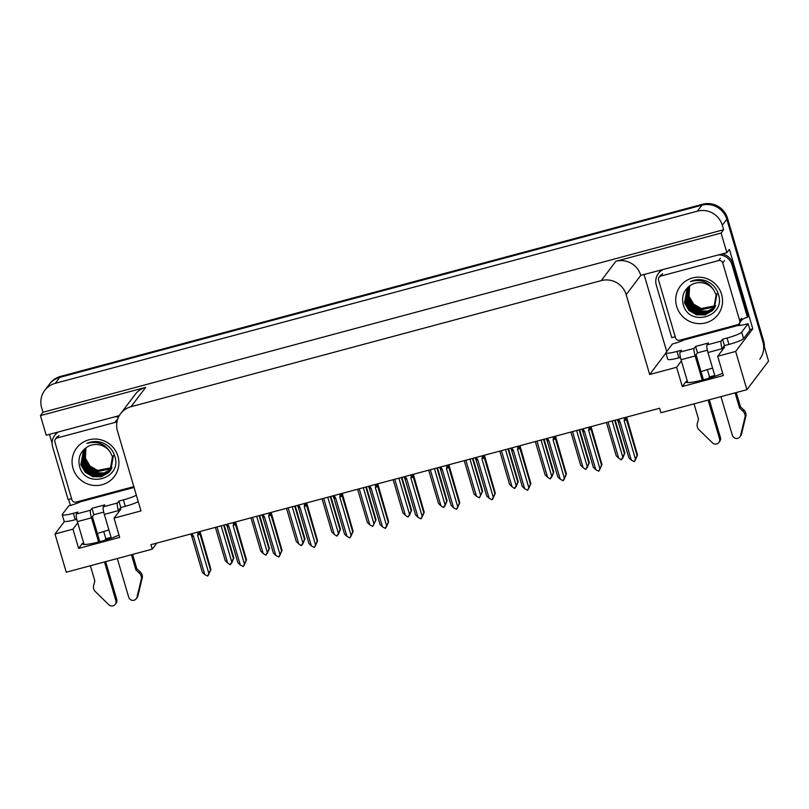 <?xml version="1.0" encoding="UTF-8"?>
<svg xmlns="http://www.w3.org/2000/svg" width="809" height="809" viewBox="0 0 809 809"><rect width="100%" height="100%" fill="white"/><g stroke="black" fill="none" stroke-linecap="round" stroke-linejoin="round"><path stroke-width="1.21" d="M108.932 530.016A21.6 2.892 -16.4 0 0 108.558 530.117A21.6 2.892 -16.4 0 0 97.383 533.566M701.039 371.685A21.6 2.892 163.6 0 1 712.213 368.237A21.6 2.892 163.6 0 1 712.587 368.146M722.67 373.202A21.6 2.892 163.6 0 1 700.058 380.665A21.6 2.892 163.6 0 1 685.981 381.99A21.6 2.892 163.6 0 1 686.163 381.403L682.29 386.53L676.617 367.276L649.678 374.506L626.186 294.688A20.245 19.74 -142.9 0 0 601.269 280.602L131.068 406.694A20.245 19.74 -142.9 0 0 120.581 413.733A20.245 19.74 -142.9 0 0 117.487 431.106L140.978 510.924L114.029 518.144L120.612 509.437A21.6 2.892 -16.4 0 0 120.794 508.851A21.6 2.892 -16.4 0 0 120.126 508.386M103.724 531.503L105.858 538.774L104.715 540.291M44.748 390.383A20.245 19.74 37.1 0 1 55.234 383.345L697.398 211.149A20.245 19.74 37.1 0 1 722.306 225.236L723.63 229.726L42.978 412.246L41.653 407.756A20.245 19.74 37.1 0 1 44.748 390.383L49.258 384.427A20.245 19.74 37.1 0 1 59.745 377.388L701.899 205.183A20.245 19.74 37.1 0 1 726.816 219.269L768.55 361.067L746.909 389.685L735.654 351.45L752.785 328.788L749.822 329.587M707.379 369.622L709.523 376.893L708.371 378.41M70.403 505.423L68.623 499.396M52.079 443.201L49.48 434.352M666.707 351.511L644.156 274.878M626.186 294.688L640.789 275.363L726.886 252.691L729.405 249.354L752.785 328.788M131.068 406.694L145.681 387.369L40.45 415.593L46.224 435.222L119.328 415.624M145.681 387.369A20.245 19.74 -142.9 0 0 135.194 394.408L120.581 413.733M640.789 275.363A20.245 19.74 -142.9 0 0 615.871 261.277L721.102 233.063L723.63 229.726M726.886 252.691L721.102 233.063M77.745 522.836L72.962 529.157L55.002 533.98L66.257 572.216L152.234 549.159L156.825 543.082M55.002 533.98L64.487 521.421M40.45 415.593L42.978 412.246M152.234 549.159L150.909 544.669L659.608 408.252L660.923 412.742L746.909 389.685M649.678 374.506L665.908 353.027M735.654 351.45L717.684 356.263L724.267 347.557A21.6 2.892 -16.4 0 0 724.459 346.97A21.6 2.892 -16.4 0 0 723.782 346.515M681.4 360.956L676.617 367.276M119.014 535.083A21.6 2.892 -16.4 0 1 96.402 542.546A21.6 2.892 -16.4 0 1 82.316 543.87A21.6 2.892 -16.4 0 1 82.508 543.274L78.625 548.411L119.692 537.398L114.029 518.144M78.625 548.411L72.962 529.157M682.29 386.53L723.347 375.518L717.684 356.263M764.414 347.021A20.245 19.74 37.1 0 0 763.605 340.862L727.534 218.319A20.245 19.74 37.1 0 0 702.627 204.232L60.463 376.428A20.245 19.74 37.1 0 0 49.986 383.466L49.258 384.427A20.245 19.74 37.1 0 1 59.745 377.388L701.899 205.183A20.245 19.74 37.1 0 1 726.816 219.269L762.887 341.813A20.245 19.74 37.1 0 1 759.782 359.186M111.096 537.368L107.142 538.43A20.245 19.74 37.1 0 1 105.848 538.733M714.751 375.487L709.523 376.893M224.164 525.021L233.841 557.917L231.677 563.094L232.153 561.699L230.069 564.662L227.653 563.003L217.034 526.932M227.653 563.003L225.215 560.667L215.416 527.367M221.14 525.83L231.758 561.911L230.595 564.52M233.841 557.917L233.427 558.463L223.628 525.172M231.758 561.911L233.427 558.463M208.277 575.108L209.258 573.247L207.701 576.059L204.758 574.552L193.472 536.195L191.895 533.677M200.045 531.493L210.947 569.455L208.429 575.108M197.548 532.16L198.013 533.758L199.429 532.989L199.065 531.756M198.013 533.758L197.578 535.093A4.591 0.617 -16.4 0 0 199.965 534.102L199.429 532.989M197.578 535.093L208.864 573.45L210.532 570.011L199.965 534.102M210.947 569.455L210.532 570.011M208.864 573.45L207.701 576.059M204.758 574.552L202.321 572.206L191.753 536.306A4.591 0.617 -16.4 0 0 193.472 536.195M191.753 536.306L190.823 533.96M191.207 535.194L192.37 535.275M259.709 515.495L269.387 548.391L267.233 553.558L267.698 552.173L265.625 555.126L263.198 553.477L252.59 517.406M263.198 553.477L260.761 551.141L250.962 517.841M256.696 516.304L267.304 552.375L266.151 554.984M269.387 548.391L268.972 548.937L259.173 515.636M267.304 552.375L268.972 548.937M295.255 505.959L304.932 538.855L302.778 544.022L303.244 542.637L301.17 545.6L298.754 543.941L288.135 507.87M298.754 543.941L296.306 541.605L286.507 508.305M292.241 506.768L302.859 542.839L301.696 545.458M304.932 538.855L304.518 539.401L294.719 506.1M302.859 542.839L304.518 539.401M330.8 496.423L340.488 529.319L338.324 534.496L338.789 533.101L336.716 536.064L334.299 534.415L323.681 498.334M334.299 534.415L331.852 532.069L322.053 498.769M327.787 497.232L338.405 533.313L337.242 535.922M340.488 529.319L340.073 529.875L330.264 496.574M338.405 533.313L340.073 529.875M243.822 565.572L244.803 563.711L243.246 566.533L240.303 565.016L229.018 526.669L227.45 524.141M235.591 521.957L246.492 559.929L243.974 565.572M233.093 522.634L233.558 524.232L234.974 523.453L234.61 522.22M233.558 524.232L233.123 525.567A4.591 0.617 -16.4 0 0 235.51 524.576L234.974 523.453M233.123 525.567L244.409 563.913L246.078 560.475L235.51 524.576M246.492 559.929L246.078 560.475M244.409 563.913L243.246 566.533M240.303 565.016L237.866 562.68L227.299 526.77A4.591 0.617 -16.4 0 0 229.018 526.669M227.299 526.77L226.378 524.434M226.763 525.658L227.916 525.739M279.368 556.036L280.349 554.175L278.802 556.996L275.849 555.48L264.563 517.133L262.996 514.615M271.146 512.431L282.038 550.393L279.52 556.046M268.639 513.098L269.114 514.696L270.519 513.927L270.155 512.694M269.114 514.696L268.669 516.031A4.591 0.617 -16.4 0 0 271.055 515.04L270.519 513.927M268.669 516.031L279.965 554.387L281.623 550.939L271.055 515.04M282.038 550.393L281.623 550.939M279.965 554.387L278.802 556.996M275.849 555.48L273.412 553.144L262.844 517.244A4.591 0.617 -16.4 0 0 264.563 517.133M262.844 517.244L261.924 514.898M262.308 516.132L263.461 516.213M314.923 546.51L315.894 544.649L314.347 547.46L311.404 545.954L300.109 507.597L298.541 505.079M306.692 502.895L317.593 540.867L315.065 546.51M304.184 503.562L304.659 505.16L306.065 504.391L305.701 503.158M304.659 505.16L304.224 506.495A4.591 0.617 -16.4 0 0 306.611 505.504L306.065 504.391M304.224 506.495L315.51 544.851L317.179 541.413L306.611 505.504M317.593 540.867L317.179 541.413M315.51 544.851L314.347 547.46M311.404 545.954L308.957 543.618L298.39 507.708A4.591 0.617 -16.4 0 0 300.109 507.597M298.39 507.708L297.469 505.362M297.854 506.596L299.006 506.677M350.469 536.974L351.44 535.113L349.892 537.934L346.95 536.418L335.664 498.071L334.087 495.543M342.237 493.359L353.139 531.331L350.61 536.974M339.729 494.036L340.205 495.634L341.61 494.855L341.246 493.621M340.205 495.634L339.77 496.969A4.591 0.617 -16.4 0 0 342.156 495.978L341.61 494.855M339.77 496.969L351.055 535.315L352.724 531.877L342.156 495.978M353.139 531.331L352.724 531.877M351.055 535.315L349.892 537.934M346.95 536.418L344.513 534.082L333.945 498.172A4.591 0.617 -16.4 0 0 335.664 498.071M333.945 498.172L333.015 495.836M333.399 497.06L334.562 497.141M722.568 339.214L724.449 345.625L728.939 344.422A13.5 1.81 163.6 0 0 743.582 338.597L749.983 330.123L748.092 323.711L741.691 332.175A13.5 1.81 163.6 0 1 727.058 338.01L722.568 339.214L721.122 341.115L707.005 344.907A6.745 1.193 75 0 0 707.986 352.512L714.984 376.266M720.981 396.643L732.378 435.353A4.308 4.207 37.1 0 0 740.619 435.353L745.099 416.787L745.999 415.593L741.519 434.16L740.619 435.353M707.005 344.907L708.451 342.996L695.619 346.434L697.5 352.855L696.064 354.757L703.436 379.815M707.39 350.206L697.5 352.855M680.44 357.426L678.893 357.841A13.5 1.81 163.6 0 1 667.749 359.267L665.858 352.855A13.5 1.81 163.6 0 1 665.979 352.481L672.38 344.017A13.5 1.81 163.6 0 0 683.372 340.306L683.312 339.264M695.619 346.434L694.173 348.345L680.056 352.127L681.502 350.226L677.012 351.43A13.5 1.81 163.6 0 1 665.858 352.855M722.184 253.955A13.5 13.166 -142.9 0 1 731.205 259.932A13.5 13.166 37.1 0 1 732.903 263.582L748.386 316.188L747.486 317.381L732.003 264.776L732.903 263.582M718.544 254.936A13.5 13.166 37.1 0 1 732.003 264.776M662.399 269.984A13.5 13.166 37.1 0 0 656.291 285.071L671.773 337.687A13.5 13.166 37.1 0 1 675.272 336.948M661.095 270.337A13.5 13.166 -142.9 0 0 659.254 272.299L658.354 273.493M741.529 320.121A13.5 13.166 37.1 0 1 747.486 317.381M739.992 325.4A6.745 1.193 -105 0 0 739.628 324.075L739.406 323.307M738.445 324.298L738.728 325.269L683.544 340.073M738.728 325.269L738.546 325.511A13.5 1.81 163.6 0 0 748.092 323.711M724.449 345.625L723.013 347.536L723.367 348.75M680.056 352.127A6.745 1.193 75 0 0 681.047 359.742L687.761 382.586M694.031 403.873L698.501 419.062L697.328 423.431A6.745 6.583 37.1 0 0 698.541 429.276L712.496 442.897A4.308 4.207 37.1 0 0 719.545 438.791L708.148 400.081M702.273 380.119L695.153 355.95A6.745 1.193 -105 0 1 694.173 348.345M709.311 399.767L720.445 437.598L719.545 438.791M718.877 442.493L719.777 441.299A4.308 4.207 -142.9 0 0 720.445 437.598M722.467 349.943L722.103 348.73A6.745 1.193 -105 0 1 721.122 341.115M739.568 408.049L740.468 406.856L743.855 410.001L742.955 411.194L739.568 408.049L735.098 392.861M736.261 392.547L740.468 406.856M739.911 436.85L740.811 435.657A4.308 4.207 -142.9 0 0 741.519 434.16M743.855 410.001A6.745 6.583 37.1 0 1 745.999 415.593M742.955 411.194A6.745 6.583 37.1 0 1 745.099 416.787M744.411 419.891L745.311 418.698M136.357 495.239A13.5 1.81 163.6 0 1 123.393 499.881L118.903 501.084L117.467 502.996L103.35 506.778A6.745 1.193 75 0 0 104.331 514.393L111.329 538.147M117.325 558.523L128.712 597.234A4.308 4.207 37.1 0 0 136.964 597.234L141.444 578.668L142.344 577.474L137.864 596.041L136.964 597.234M103.35 506.778L104.786 504.877L91.953 508.315L93.844 514.726L92.398 516.638L99.77 541.686M103.734 512.077L93.844 514.726M118.903 501.084L120.794 507.506L119.348 509.417L119.712 510.631M138.248 501.651A13.5 1.81 163.6 0 1 125.284 506.303L120.794 507.506M76.784 519.307L75.237 519.722A13.5 1.81 163.6 0 1 64.093 521.148L62.202 514.726A13.5 1.81 163.6 0 1 62.323 514.362L68.725 505.888A13.5 1.81 163.6 0 0 79.707 502.187L79.656 501.145M91.953 508.315L90.517 510.226L76.4 514.008L77.836 512.097L73.346 513.3A13.5 1.81 163.6 0 1 62.202 514.726M119.125 415.957A13.5 13.166 -142.9 0 0 118.529 415.836M114.888 416.807A13.5 13.166 37.1 0 1 118.488 417.211M58.744 431.864A13.5 13.166 37.1 0 0 52.625 446.952L68.118 499.568A13.5 13.166 37.1 0 1 71.617 498.819M57.429 432.218A13.5 13.166 -142.9 0 0 55.599 434.18L54.699 435.373M134.061 487.423L79.889 501.944M76.4 514.008A6.745 1.193 75 0 0 77.381 521.613L84.106 544.467M90.375 565.744L94.845 580.933L93.672 585.311A6.745 6.583 37.1 0 0 94.886 591.157L108.841 604.768A4.308 4.207 37.1 0 0 115.879 600.672L104.492 561.962M98.607 541.99L91.498 517.831A6.745 1.193 -105 0 1 90.517 510.226M105.645 561.648L116.779 599.479L115.879 600.672M115.222 604.374L116.122 603.18A4.308 4.207 -142.9 0 0 116.779 599.479M118.812 511.824L118.448 510.6A6.745 1.193 -105 0 1 117.467 502.996M135.912 569.92L136.812 568.727L140.2 571.882L139.3 573.075L135.912 569.92L131.442 554.731M132.595 554.428L136.812 568.727M136.246 598.731L137.156 597.538A4.308 4.207 -142.9 0 0 137.864 596.041M140.2 571.882A6.745 6.583 37.1 0 1 142.344 577.474M139.3 573.075A6.745 6.583 37.1 0 1 141.444 578.668M140.756 581.772L141.656 580.579M721.598 294.385A23.623 23.036 37.1 0 1 705.751 322.862A23.623 23.036 37.1 0 1 676.678 306.429A23.623 23.036 37.1 0 1 692.524 277.952A23.623 23.036 37.1 0 1 721.598 294.385M683.069 303.891C688.338 327.706 726.128 317.199 718.523 294.678C716.612 288.135 712.446 283.534 706.045 280.875C700.725 279.054 695.548 279.277 690.532 281.542C700.523 278.842 708.269 281.674 713.76 290.057A16.868 16.453 -142.9 0 0 690.724 285.203C684.07 289.713 681.522 295.942 683.069 303.891M687.326 288.055L684.717 302.566L689.157 310.11L696.68 314.499L705.256 314.6L713.791 309.008M688.085 287.144L687.215 288.206L684.495 302.859L688.934 310.403L696.458 314.802L705.033 314.893L712.345 310.696L713.902 308.856L716.349 294.557M713.68 309.159L716.127 294.85L713.76 290.057M687.792 287.478L685.617 301.373L690.057 308.917L697.58 313.305L706.156 313.407L714.216 308.391M687.67 287.62L685.395 301.666L689.834 309.21L697.358 313.609L705.933 313.7L714.114 308.553M714.236 308.401L717.027 293.657M688.237 287.013L686.528 300.179L690.957 307.723L698.48 312.112L707.056 312.213L714.62 307.754M688.146 287.094L686.295 300.473L690.734 308.017L698.258 312.416L706.833 312.517L714.519 307.916M688.681 286.629L687.428 298.986L691.857 306.53L699.38 310.919L707.754 311.071L714.994 307.107M688.56 286.73L687.205 299.279L691.634 306.823L699.158 311.222L707.622 311.344L714.903 307.268M689.197 286.224L688.328 297.793L692.757 305.337L700.291 309.736L715.328 306.429M689.066 286.325L688.105 298.086L692.534 305.63L700.058 310.029L715.247 306.601M689.703 285.86A16.868 16.453 37.1 0 0 689.228 296.6L693.667 304.144L701.191 308.542L715.641 305.721M689.622 285.921L689.005 296.893L693.434 304.437L700.958 308.836L715.571 305.903M658.556 280.136A3.378 3.287 37.1 0 1 660.822 276.071L718.574 260.589A3.378 3.287 37.1 0 1 722.72 262.935L739.719 320.677A3.378 3.287 37.1 0 1 737.454 324.743L679.702 340.235A3.378 3.287 37.1 0 1 675.555 337.879L658.556 280.136M739.719 320.677L741.519 318.291A3.378 3.287 37.1 0 1 741.004 321.183L739.204 323.57M688.975 307.723L695.244 312.476M117.942 456.266A23.623 23.036 37.1 0 1 102.086 484.743A23.623 23.036 37.1 0 1 73.022 468.31A23.623 23.036 37.1 0 1 88.869 439.833A23.623 23.036 37.1 0 1 117.942 456.266M79.413 465.762C84.672 489.587 122.472 479.08 114.868 456.559C112.947 450.016 108.79 445.415 102.379 442.756C97.06 440.935 91.892 441.158 86.866 443.423C96.868 440.713 104.614 443.554 110.105 451.938A16.868 16.453 -142.9 0 0 87.069 447.084C80.415 451.594 77.866 457.823 79.413 465.762M83.671 449.935L81.062 464.437L85.501 471.981L93.025 476.38L101.6 476.481L110.135 470.889M84.429 449.025L83.549 450.087L80.839 464.74L85.269 472.284L92.792 476.683L101.378 476.774L108.689 472.577L110.246 470.737L112.694 456.438M110.024 471.03L112.471 456.731L110.105 451.938M84.136 449.359L81.962 463.244L86.401 470.787L93.925 475.186L102.5 475.287L109.812 471.081L110.924 469.837L113.371 455.538M84.015 449.501L81.739 463.547L86.169 471.091L93.702 475.49L102.278 475.581L110.459 470.423M84.581 448.884L82.862 462.06L87.301 469.594L94.825 473.993L103.4 474.094L110.964 469.635M84.48 448.975L82.639 462.354L87.079 469.898L94.602 474.296L103.178 474.387L110.863 469.796M85.026 448.51L83.772 460.867L88.201 468.411L95.725 472.8L104.098 472.952L111.329 468.977M84.905 448.611L83.539 461.16L87.979 468.704L95.502 473.103L103.967 473.225L111.237 469.149M85.542 448.105L84.672 459.674L89.101 467.218L96.625 471.607L111.672 468.3M85.41 448.206L84.439 459.967L88.879 467.511L96.402 471.91L111.591 468.472M86.047 447.741A16.868 16.453 37.1 0 0 85.572 458.481L90.001 466.024L97.525 470.413L111.986 467.602M85.966 447.792L85.35 458.774L89.779 466.318L97.302 470.717L111.915 467.784M133.829 486.613A3.378 3.287 37.1 0 1 133.798 486.624L76.046 502.106A3.378 3.287 37.1 0 1 71.9 499.76L54.901 442.017A3.378 3.287 37.1 0 1 57.166 437.952L114.908 422.46A3.378 3.287 37.1 0 1 116.89 422.541M86.219 468.411L92.489 473.154M85.309 469.604L91.589 474.347M366.346 486.897L376.033 519.793L372.787 526.396L369.844 524.879L359.226 488.808M369.844 524.879L367.407 522.543L357.598 489.243M363.332 487.706L373.95 523.777L372.787 526.396M376.033 519.793L375.619 520.339L365.82 487.038M373.95 523.777L375.619 520.339M401.901 477.361L411.579 510.257L409.415 515.424L409.89 514.039L407.807 517.002L405.39 515.343L394.772 479.272M405.39 515.343L402.953 513.007L393.154 479.707M398.877 478.17L409.496 514.241L408.333 516.86M411.579 510.257L411.164 510.803L401.365 477.502M409.496 514.241L411.164 510.803M437.447 467.835L447.124 500.72L444.96 505.898L445.435 504.513L443.352 507.465L440.935 505.817L430.317 469.736M440.935 505.817L438.498 503.471L428.699 470.181M434.423 468.644L445.041 504.715L443.878 507.324M447.124 500.72L446.71 501.277L436.911 467.976M445.041 504.715L446.71 501.277M386.014 527.438L386.985 525.577L385.438 528.398L382.495 526.892L371.21 488.535L369.632 486.017M377.783 483.833L388.684 521.795L386.156 527.448M375.285 484.5L375.75 486.098L377.156 485.329L376.792 484.095M375.75 486.098L375.315 487.433A4.591 0.617 -16.4 0 0 377.702 486.442L377.156 485.329M375.315 487.433L386.601 525.789L388.269 522.351L377.702 486.442M388.684 521.795L388.269 522.351M386.601 525.789L385.438 528.398M382.495 526.892L380.058 524.545L369.491 488.646A4.591 0.617 -16.4 0 0 371.21 488.535M369.491 488.646L368.56 486.3M368.944 487.534L370.107 487.615M421.56 517.912L422.541 516.051L420.983 518.862L418.041 517.356L406.755 478.999L405.178 476.481M413.328 474.296L424.229 512.269L421.711 517.912M410.83 474.964L411.296 476.562L412.711 475.793L412.347 474.559M411.296 476.562L410.861 477.897A4.591 0.617 -16.4 0 0 413.247 476.906L412.711 475.793M410.861 477.897L422.146 516.253L423.815 512.815L413.247 476.906M424.229 512.269L423.815 512.815M422.146 516.253L420.983 518.862M418.041 517.356L415.604 515.02L405.036 479.11A4.591 0.617 -16.4 0 0 406.755 478.999M405.036 479.11L404.106 476.774M404.49 477.998L405.653 478.079M457.105 508.376L458.086 506.515L456.529 509.336L453.586 507.819L442.301 469.473L440.733 466.945M448.874 464.76L459.775 502.733L457.257 508.376M446.376 465.438L446.841 467.036L448.257 466.267L447.893 465.033M446.841 467.036L446.406 468.371A4.591 0.617 -16.4 0 0 448.793 467.38L448.257 466.267M446.406 468.371L457.692 506.717L459.36 503.279L448.793 467.38M459.775 502.733L459.36 503.279M457.692 506.717L456.529 509.336M453.586 507.819L451.149 505.483L440.581 469.584A4.591 0.617 -16.4 0 0 442.301 469.473M440.581 469.584L439.661 467.238M440.045 468.462L441.198 468.553M472.992 458.298L482.67 491.194L479.434 497.798L476.481 496.281L465.863 460.21M476.481 496.281L474.044 493.945L464.245 460.645M469.978 459.108L480.586 495.179L479.434 497.798M482.67 491.194L482.255 491.741L472.456 458.44M480.586 495.179L482.255 491.741M508.537 448.762L518.215 481.658L516.061 486.826L516.526 485.44L514.453 488.403L512.036 486.745L501.418 450.674M512.036 486.745L509.589 484.409L499.79 451.109M505.524 449.571L516.142 485.653L514.979 488.262M518.215 481.658L517.8 482.204L508.001 448.904M516.142 485.653L517.8 482.204M544.083 439.236L553.771 472.132L551.607 477.3L552.072 475.914L549.999 478.867L547.582 477.219L536.964 441.148M547.582 477.219L545.135 474.883L535.336 441.583M541.069 440.045L551.687 476.117L550.524 478.726M553.771 472.132L553.356 472.678L543.547 439.378M551.687 476.117L553.356 472.678M579.628 429.7L589.316 462.596L587.152 467.764L587.617 466.378L585.544 469.341L583.127 467.683L572.509 431.612M583.127 467.683L580.69 465.347L570.881 432.046M576.615 430.509L587.233 466.581L586.07 469.2M589.316 462.596L588.901 463.142L579.102 429.842M587.233 466.581L588.901 463.142M615.184 420.164L624.861 453.06L622.697 458.238L623.163 456.842L621.09 459.805L618.673 458.147L608.055 422.076M618.673 458.147L616.236 455.811L606.437 422.51M612.16 420.973L622.778 457.055L621.615 459.664M624.861 453.06L624.447 453.606L614.648 420.316M622.778 457.055L624.447 453.606M492.651 498.84L493.632 496.979L492.084 499.8L489.132 498.293L477.846 459.937L476.279 457.419M484.429 455.234L495.32 493.197L492.802 498.85M481.921 455.902L482.397 457.5L483.802 456.731L483.438 455.497M482.397 457.5L481.952 458.834A4.591 0.617 -16.4 0 0 484.338 457.843L483.802 456.731M481.952 458.834L493.247 497.191L494.906 493.753L484.338 457.843M495.32 493.197L494.906 493.753M493.247 497.191L492.084 499.8M489.132 498.293L486.694 495.947L476.127 460.048A4.591 0.617 -16.4 0 0 477.846 459.937M476.127 460.048L475.207 457.702M475.591 458.936L476.744 459.016M528.206 489.314L529.177 487.453L527.63 490.274L524.687 488.757L513.391 450.401L511.824 447.883M519.975 445.698L530.866 483.671L528.348 489.314M517.467 446.366L517.942 447.974L519.348 447.195L518.984 445.961M517.942 447.974L517.497 449.308A4.591 0.617 -16.4 0 0 519.894 448.307L519.348 447.195M517.497 449.308L528.793 487.655L530.461 484.217L519.894 448.307M530.866 483.671L530.461 484.217M528.793 487.655L527.63 490.274M524.687 488.757L522.24 486.421L511.672 450.512A4.591 0.617 -16.4 0 0 513.391 450.401M511.672 450.512L510.752 448.176M511.136 449.399L512.289 449.48M563.752 479.777L564.722 477.917L563.175 480.738L560.232 479.221L548.947 440.875L547.369 438.357M555.52 436.162L566.421 474.135L563.893 479.788M553.012 436.84L553.487 438.438L554.893 437.669L554.529 436.435M553.487 438.438L553.053 439.772A4.591 0.617 -16.4 0 0 555.439 438.781L554.893 437.669M553.053 439.772L564.338 478.119L566.007 474.681L555.439 438.781M566.421 474.135L566.007 474.681M564.338 478.119L563.175 480.738M560.232 479.221L557.785 476.885L547.228 440.986A4.591 0.617 -16.4 0 0 548.947 440.875M547.228 440.986L546.297 438.64M546.682 439.863L547.845 439.954M599.297 470.251L600.268 468.391L598.721 471.202L595.778 469.695L584.492 431.339L582.915 428.821M591.066 426.636L601.967 464.609L599.439 470.251M588.568 427.304L589.033 428.901L590.439 428.133L590.074 426.899M589.033 428.901L588.598 430.236A4.591 0.617 -16.4 0 0 590.985 429.245L590.439 428.133M588.598 430.236L599.884 468.593L601.552 465.155L590.985 429.245M601.967 464.609L601.552 465.155M599.884 468.593L598.721 471.202M595.778 469.695L593.341 467.359L582.773 431.45A4.591 0.617 -16.4 0 0 584.492 431.339M582.773 431.45L581.843 429.104M582.227 430.337L583.39 430.418M634.843 460.715L635.823 458.855L634.266 461.676L631.323 460.159L620.038 421.813L618.46 419.284M626.611 417.1L637.512 455.073L634.994 460.715M624.113 417.778L624.578 419.375L625.984 418.597L625.63 417.363M624.578 419.375L624.144 420.71A4.591 0.617 -16.4 0 0 626.53 419.719L625.984 418.597M624.144 420.71L635.429 459.057L637.098 455.619L626.53 419.719M637.512 455.073L637.098 455.619M635.429 459.057L634.266 461.676M631.323 460.159L628.886 457.823L618.319 421.914A4.591 0.617 -16.4 0 0 620.038 421.813M618.319 421.914L617.388 419.578M617.773 420.801L618.936 420.882M686.163 381.403L686.457 382.384M722.306 225.236L727.534 218.319M697.398 211.149L702.627 204.232M55.234 383.345L60.463 376.428M601.269 280.602L615.871 261.277M82.508 543.274L82.801 544.265M763.605 340.862L762.887 341.813M191.086 534.759L190.853 533.96M226.631 525.233L226.399 524.424M262.177 515.697L261.944 514.898M297.722 506.171L297.49 505.362M333.278 496.635L333.035 495.826M728.939 344.422L727.058 338.01M677.012 351.43L678.893 357.841M743.582 338.597L741.691 332.175M681.047 359.742L695.153 355.95M707.986 352.512L722.103 348.73M125.284 506.303L123.393 499.881M73.346 513.3L75.237 519.722M77.381 521.613L91.498 517.831M104.331 514.393L118.448 510.6M660.822 276.071L662.622 273.685M722.72 262.935L724.53 260.549M718.574 260.589L720.374 258.202M57.166 437.952L58.966 435.566M114.908 422.46L116.718 420.073M368.823 487.099L368.58 486.3M404.369 477.573L404.126 476.764M439.914 468.037L439.681 467.228M475.459 458.501L475.227 457.702M511.005 448.975L510.772 448.166M546.56 439.439L546.318 438.63M582.106 429.903L581.863 429.104M617.651 420.377L617.409 419.568M659.072 277.244L660.882 274.858M55.416 439.125L57.217 436.739"/></g></svg>
